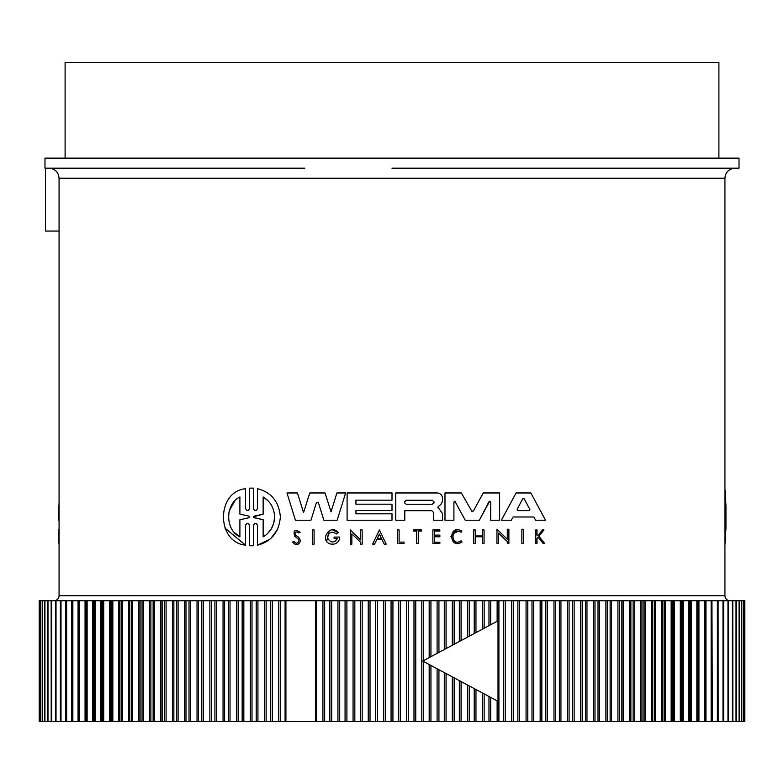 <?xml version="1.0" encoding="UTF-8"?>
<svg xmlns="http://www.w3.org/2000/svg" width="784" height="784" viewBox="0 0 784 784"><rect width="100%" height="100%" fill="white"/><g stroke="black" fill="none" stroke-linecap="round" stroke-linejoin="round"><path stroke-width="1.18" d="M724.935 595.683L724.935 178.262L59.065 178.262L59.065 595.683L724.935 595.683A5.027 5.027 0 0 0 729.963 600.711M404.025 542.107L404.025 543.439L404.025 542.107L399.115 542.107L399.115 529.945L397.488 529.945L397.488 543.439L404.025 543.439M458.228 531.229L453.201 533.698M458.434 541.999L461.139 540.862C450.486 547.683 450.143 525.809 461.012 532.287L461.178 532.062M461.756 541.626L461.139 540.862M455.876 543.175L450.947 536.501L456.121 530.013M537.295 538.285L538.157 537.197L543.096 543.439L544.664 543.439L538.912 536.256L543.969 529.945L542.44 529.945L538.275 535.149L536.991 535.149L536.991 529.945L535.786 529.945L535.786 543.439L536.991 543.439L536.991 538.657M496.958 529.249L507.297 539.225L507.297 529.249L508.885 529.249L508.885 543.439L507.297 543.439L507.297 541.587L498.565 533.159L498.565 543.439L496.958 543.439L496.958 529.249L507.297 539.225M511.756 519.41L512.462 518.087M511.305 520.243L501.378 520.243L516.078 492.969L530.846 492.969L545.546 520.243L535.619 520.243L533.884 516.989L513.05 516.989M442.519 498.281L442.519 501.388L442.519 498.281C442.196 495.047 440.422 493.273 437.207 492.969L395.763 492.969L395.763 520.243L404.799 520.243L404.799 510.678L431.768 510.678L433.679 512.599L433.679 520.243L442.499 520.243L442.509 513.569L438.707 508.199L438.305 506.425L437.893 507.277M489.696 501.241L479.338 520.243L465.255 520.243L454.896 501.241M454.465 501.309L453.907 502.152L453.907 520.243L444.979 520.243L444.979 492.969L461.345 492.969L472.086 511.678M479.338 520.243L488.971 501.731L490.686 502.152L490.519 501.623M318.382 502.456L316.462 502.456L310.974 520.243L295.45 520.243L286.964 492.969L297.44 492.969L303.555 512.618L309.788 492.969L325.056 492.969L331.034 511.815L336.895 492.969L345.626 492.969L337.14 520.243L323.87 520.243L318.275 502.23M326.683 541.225L329.143 530.748M332.465 529.886L338.169 532.581L336.454 533.963C331.456 530.807 328.525 532.169 327.653 538.04C330.652 543.145 333.876 543.292 337.336 538.5L335.434 541.146M379.397 529.955L386.179 544.135L384.199 544.135L381.877 539.294L376.918 539.294L374.605 544.135L372.616 544.135L379.397 529.955L386.179 544.135M298.733 537.324L295.666 535.266L298.733 537.324L300.546 540.705C298.586 545.546 295.94 545.987 292.608 542.009L292.991 541.881M299.008 540.705L297.92 538.628L299.008 540.705C297.783 543.724 296.136 543.998 294.059 541.519L292.608 542.009M295.421 536.883L294.745 536.413C292.991 530.347 294.784 528.975 300.115 532.277L298.626 532.875C295.597 531.111 294.617 531.905 295.666 535.266M250.498 545.782L252.615 545.772M249.675 545.733L249.675 525.427C248.293 522.712 246.901 522.712 245.519 525.427L245.519 545.164L224.871 528.014M245.519 545.164C216.257 542.312 216.061 491.744 245.519 488.706L245.519 508.444C246.901 511.168 248.283 511.168 249.675 508.444L249.675 488.138L250.498 488.099M252.615 488.099L253.35 488.138L253.35 508.444C254.741 511.168 256.133 511.168 257.534 508.444L257.534 488.716C271.391 492.303 279.006 501.711 280.378 516.94C279.016 532.15 271.391 541.558 257.534 545.164L257.534 525.437C256.143 522.712 254.741 522.712 253.35 525.437L253.35 545.742M277.389 529.729L270.921 538.304M269.637 539.402L257.534 545.164M54.037 600.711A5.027 5.027 0 0 0 59.065 595.683M418.342 168.197L452.211 168.197M392 168.197L739.018 168.197L739.018 158.143L44.982 158.143L44.982 168.197L304.839 168.197M432.307 500.251L434.307 502.26L432.307 504.259L406.465 504.259C403.878 502.926 403.878 501.593 406.465 500.251L432.307 500.251M529.827 509.375L524.212 498.84L529.827 509.375M248.92 516.117L249.675 516.94L248.92 517.754L239.904 519.763L239.904 536.893C225.028 529.935 224.91 504.053 239.904 496.987L239.904 514.108L248.92 516.117L239.904 514.108M263.14 496.987C270.362 501.378 274.184 508.032 274.606 516.94C274.204 525.819 270.382 532.473 263.14 536.893L263.14 519.694L254.114 517.744L254.114 516.137L263.14 514.177L263.14 496.987L267.775 500.545M315.638 721.417L316.599 721.417L316.599 600.711L280.466 600.711L280.466 721.417L315.638 721.417L315.638 600.711M718.899 158.143L718.899 62.583L65.101 62.583L65.101 158.143M329.858 721.417L337.933 721.417L337.933 600.711L324.664 600.711L324.664 721.417L329.858 721.417L329.858 600.711M270.539 721.417L278.781 721.417L278.781 600.711L266.119 600.711L266.119 721.417L270.539 721.417L270.539 600.711M345.058 721.417L353.055 721.417L353.055 600.711L339.697 600.711L339.697 721.417L345.058 721.417L345.058 600.711M256.221 721.417L264.453 721.417L264.453 600.711L252.007 600.711L252.007 721.417L256.221 721.417L256.221 600.711M360.346 721.417L368.245 721.417L368.245 600.711L354.819 600.711L354.819 721.417L360.346 721.417L360.346 600.711M242.158 721.417L250.38 721.417L250.38 600.711L238.169 600.711L238.169 721.417L242.158 721.417L242.158 600.711M375.693 721.417L383.484 721.417L383.484 600.711L370.019 600.711L370.019 721.417L375.693 721.417L375.693 600.711M391.069 721.417L398.733 721.417L398.733 600.711L385.267 600.711L385.267 721.417L391.069 721.417L391.069 600.711M406.455 721.417L413.981 721.417L413.981 600.711L400.516 600.711L400.516 721.417L406.455 721.417L406.455 600.711M413.981 600.711L415.755 600.711L415.755 721.417L429.181 721.417L429.181 664.509L498.016 701.298L498.016 620.83L488.981 625.661L488.981 600.711L475.966 600.711L475.966 632.619M498.016 620.83L429.181 657.619L429.181 600.711L415.755 600.711M430.945 665.459L430.945 721.417L444.303 721.417L444.303 672.594M444.303 649.534L444.303 600.711L430.945 600.711L430.945 656.669M446.067 673.534L446.067 721.417L459.336 721.417L459.336 680.62M459.336 641.498L459.336 600.711L446.067 600.711L446.067 648.593M461.08 681.561L461.08 721.417L474.232 721.417L474.232 688.587M474.232 633.541L474.232 600.711L461.08 600.711L461.08 640.567M475.966 689.508L475.966 721.417L488.981 721.417L488.981 696.466L497.134 700.827L497.134 721.417L503.534 721.417L503.534 600.711L490.686 600.711L490.686 624.75M482.787 628.964L482.356 600.711M511.717 721.417L517.881 721.417L517.881 600.711L505.219 600.711L505.219 721.417L511.717 721.417L511.717 600.711M526.064 721.417L531.993 721.417L531.993 600.711L519.547 600.711L519.547 721.417L526.064 721.417L526.064 600.711M540.166 721.417L545.831 721.417L545.831 600.711L533.62 600.711L533.62 721.417L540.166 721.417L540.166 600.711M471.213 511.05L473.389 511.05L483.258 492.969L499.624 492.969L499.624 520.243L490.686 520.243L490.686 502.152M453.907 502.152L455.622 501.731M295.45 520.243L286.964 492.969M297.44 492.969L303.555 512.618M438.305 506.425L440.706 504.671L442.519 501.388M392 510.6L355.926 510.6L355.926 513.804L392 513.804L392 520.243L347.106 520.243L347.106 492.969L392 492.969L392 500.172L355.926 500.172L355.926 504.181L392 504.181L392 510.6M535.619 520.243L533.884 516.989M336.454 533.963L338.169 532.581C329.946 522.516 318.5 541.538 331.201 544.135L333.906 544.135C337.522 543.194 339.462 540.842 339.737 537.079L334.102 537.079L334.102 538.5L337.336 538.5M508.885 529.249L508.885 543.439M351.849 533.855L351.849 544.135L350.242 544.135L350.242 529.945L360.581 539.921L360.581 529.945L362.169 529.945L362.169 544.135L360.581 544.135L360.581 542.283L351.849 533.855M376.918 539.294L374.605 544.135M475.251 535.952L475.251 529.945L473.644 529.945L473.644 543.439L475.251 543.439L475.251 536.756L482.464 536.756L482.464 543.439L484.061 543.439L484.061 529.945L482.464 529.945L482.464 535.952L475.251 535.952M434.346 542.244L434.346 536.766L439.873 536.766L439.873 535.109L434.346 535.109L434.346 531.082L439.873 531.082L439.873 529.945L432.876 529.945L432.876 543.439L439.873 543.439L439.873 542.244L434.346 542.244M297.92 538.628L294.745 536.413C292.991 530.347 294.784 528.975 300.115 532.277L298.626 532.875M462.011 541.95C448.605 550.525 448.174 523.016 461.845 531.17L461.012 532.287M416.735 543.439L416.735 531.082L413.423 531.082L413.423 529.945L421.439 529.945L421.439 531.082L418.342 531.082L418.342 543.439L416.735 543.439M314.1 529.945L314.1 544.135L312.512 544.135L312.512 529.945L314.1 529.945M523.457 529.249L521.87 529.249L521.87 543.439L523.457 543.439L523.457 529.249M249.675 488.138L253.35 488.138M724.935 488.706L725.945 505.494L725.945 528.387L725.945 505.494M724.935 545.164L725.945 528.387M59.065 520.243L58.408 520.243L59.065 502.593M59.065 543.439L58.457 543.439L59.065 536.256M59.065 529.945L58.496 529.945L58.829 536.256M45.433 168.197L45.433 231.064L59.065 231.064M324.664 721.417L322.92 721.417L322.92 600.711L316.599 600.711M322.92 600.711L324.664 600.711M337.933 600.711L339.697 600.711M353.055 600.711L354.819 600.711M368.245 600.711L370.019 600.711M383.484 600.711L385.267 600.711M398.733 600.711L400.516 600.711M429.181 600.711L430.945 600.711M444.303 600.711L446.067 600.711M459.336 600.711L461.08 600.711M474.232 600.711L475.966 600.711M488.981 600.711L490.686 600.711M503.534 600.711L505.219 600.711M517.881 600.711L519.547 600.711M531.993 600.711L533.62 600.711M545.831 600.711L547.428 600.711L547.428 721.417L559.384 721.417L559.384 600.711L547.428 600.711M559.384 600.711L560.942 600.711L560.942 721.417L572.614 721.417L572.614 600.711L560.942 600.711M572.614 600.711L574.133 600.711L574.133 721.417L585.491 721.417L585.491 600.711L574.133 600.711M585.491 600.711L586.971 600.711L586.971 721.417L598.016 721.417L598.016 600.711L586.971 600.711M598.016 600.711L599.446 600.711L599.446 721.417L610.138 721.417L610.138 600.711L599.446 600.711M610.138 600.711L611.52 600.711L611.52 721.417L621.849 721.417L621.849 600.711L611.52 600.711M621.849 600.711L623.182 600.711L623.182 721.417L633.119 721.417L633.119 600.711L623.182 600.711M633.119 600.711L634.403 600.711L634.403 721.417L643.929 721.417L643.929 600.711L634.403 600.711M643.929 600.711L645.163 600.711L645.163 721.417L654.268 721.417L654.268 600.711L645.163 600.711M654.268 600.711L655.444 600.711L655.444 721.417L664.097 721.417L664.097 600.711L655.444 600.711M664.097 600.711L665.214 600.711L665.214 721.417L673.417 721.417L673.417 600.711L665.214 600.711M673.417 600.711L674.465 600.711L674.465 721.417L682.198 721.417L682.198 600.711L674.465 600.711M682.198 600.711L683.187 600.711L683.187 721.417L690.43 721.417L690.43 600.711L683.187 600.711M690.43 600.711L691.351 600.711L691.351 721.417L698.083 721.417L698.083 600.711L691.351 600.711M698.083 600.711L698.946 600.711L698.946 721.417L705.169 721.417L705.169 600.711L698.946 600.711M705.169 600.711L705.953 600.711L705.953 721.417L711.931 721.417L711.931 600.711L705.953 600.711M712.362 721.417L711.931 600.711L712.362 721.417L718.095 721.417L718.095 600.711L712.362 600.711M718.164 721.417L718.095 600.711L718.164 721.417L744.8 721.417L744.575 600.711L718.164 600.711M728.532 600.711L728.561 721.417L728.532 600.711M732.795 600.711L732.844 721.417L732.795 600.711M736.421 600.711L736.421 721.417M739.381 600.711L739.381 721.417M741.674 600.711L741.674 721.417M743.31 600.711L743.31 721.417M744.281 600.711L744.467 721.417M39.425 600.711L39.425 721.417L65.836 721.417L65.836 600.711L39.425 600.711M40.69 721.417L40.69 600.711M42.326 721.417L42.326 600.711M44.619 721.417L44.619 600.711M47.579 721.417L47.579 600.711M51.156 600.711L51.205 721.417L51.156 600.711M55.439 600.711L55.468 721.417L55.439 600.711M60.358 600.711L60.368 721.417L60.358 600.711M65.836 600.711L65.905 721.417L71.638 721.417L71.638 600.711L65.905 600.711L65.836 721.417M71.638 600.711L72.069 721.417L78.047 721.417L78.047 600.711L72.069 600.711L71.638 721.417M78.047 600.711L78.831 600.711L78.831 721.417L85.054 721.417L85.054 600.711L78.831 600.711M85.054 600.711L85.917 600.711L85.917 721.417L92.649 721.417L92.649 600.711L85.917 600.711M92.649 600.711L93.57 600.711L93.57 721.417L100.813 721.417L100.813 600.711L93.57 600.711M100.813 600.711L101.802 600.711L101.802 721.417L109.535 721.417L109.535 600.711L101.802 600.711M109.535 600.711L110.583 600.711L110.583 721.417L118.786 721.417L118.786 600.711L110.583 600.711M118.786 600.711L119.903 600.711L119.903 721.417L128.556 721.417L128.556 600.711L119.903 600.711M128.556 600.711L129.732 600.711L129.732 721.417L138.837 721.417L138.837 600.711L129.732 600.711M138.837 600.711L140.071 600.711L140.071 721.417L149.597 721.417L149.597 600.711L140.071 600.711M149.597 600.711L150.881 600.711L150.881 721.417L160.818 721.417L160.818 600.711L150.881 600.711M160.818 600.711L162.151 600.711L162.151 721.417L172.48 721.417L172.48 600.711L162.151 600.711M172.48 600.711L173.862 600.711L173.862 721.417L184.554 721.417L184.554 600.711L173.862 600.711M184.554 600.711L185.984 600.711L185.984 721.417L197.029 721.417L197.029 600.711L185.984 600.711M197.029 600.711L198.509 600.711L198.509 721.417L209.867 721.417L209.867 600.711L198.509 600.711M209.867 600.711L211.386 600.711L211.386 721.417L223.058 721.417L223.058 600.711L211.386 600.711M223.058 600.711L224.616 600.711L224.616 721.417L236.572 721.417L236.572 600.711L224.616 600.711M236.572 600.711L238.169 600.711M250.38 600.711L252.007 600.711M264.453 600.711L266.119 600.711M278.781 600.711L280.466 600.711M529.308 510.59L529.925 509.767L529.073 510.619L517.852 510.619L517.107 509.375L522.712 498.84L524.133 498.712M381.485 538.471L379.397 534.11L381.485 538.471L377.31 538.471L379.397 534.11L377.31 538.471M406.465 500.251L404.456 502.27M522.712 498.84L520.576 502.848M239.904 519.763L248.92 517.754L249.675 516.94L248.92 517.754M234.788 501.035L229.271 510.776M229.183 511.119L228.438 516.94M234.828 532.885L239.904 536.893M267.814 533.296L271.372 528.73M271.45 528.592L273.792 523.036M273.802 522.977L274.606 516.94M253.379 516.813L263.14 514.177M253.546 517.45L263.14 519.694M280.466 721.417L278.781 721.417M266.119 721.417L264.453 721.417M252.007 721.417L250.38 721.417M238.169 721.417L236.572 721.417M224.616 721.417L223.058 721.417M211.386 721.417L209.867 721.417M198.509 721.417L197.029 721.417M185.984 721.417L184.554 721.417M173.862 721.417L172.48 721.417M162.151 721.417L160.818 721.417M150.881 721.417L149.597 721.417M140.071 721.417L138.837 721.417M129.732 721.417L128.556 721.417M119.903 721.417L118.786 721.417M110.583 721.417L109.535 721.417M101.802 721.417L100.813 721.417M93.57 721.417L92.649 721.417M85.917 721.417L85.054 721.417M78.831 721.417L78.047 721.417M39.719 721.417L39.533 600.711M723.642 721.417L723.632 600.711L723.642 721.417M705.953 721.417L705.169 721.417M698.946 721.417L698.083 721.417M691.351 721.417L690.43 721.417M683.187 721.417L682.198 721.417M674.465 721.417L673.417 721.417M665.214 721.417L664.097 721.417M655.444 721.417L654.268 721.417M645.163 721.417L643.929 721.417M634.403 721.417L633.119 721.417M623.182 721.417L621.849 721.417M611.52 721.417L610.138 721.417M599.446 721.417L598.016 721.417M586.971 721.417L585.491 721.417M574.133 721.417L572.614 721.417M560.942 721.417L559.384 721.417M547.428 721.417L545.831 721.417M533.62 721.417L531.993 721.417M519.547 721.417L517.881 721.417M505.219 721.417L503.534 721.417M490.686 697.378L490.686 721.417L497.134 721.417M490.686 721.417L488.981 721.417M475.966 721.417L474.232 721.417M461.08 721.417L459.336 721.417M446.067 721.417L444.303 721.417M430.945 721.417L429.181 721.417M415.755 721.417L413.981 721.417M400.516 721.417L398.733 721.417M385.267 721.417L383.484 721.417M370.019 721.417L368.245 721.417M354.819 721.417L353.055 721.417M339.697 721.417L337.933 721.417M322.92 721.417L316.599 721.417M429.181 657.619L422.733 661.059L429.181 664.509M484.149 721.417L484.149 693.889L488.981 696.466M497.487 701.014L498.016 701.298M468.362 636.677L422.733 661.059L468.362 685.451M421.802 721.417L421.802 600.711M437.1 721.417L437.1 668.742M437.1 653.386L437.1 600.711M452.309 721.417L452.309 676.866M452.309 645.261L452.309 600.711M467.401 721.417L467.401 684.932M467.401 637.186L467.401 600.711M482.356 721.417L482.356 692.929M497.134 621.3L497.134 600.711M285.915 600.711L285.915 721.417M285.092 600.711L285.092 721.417M272.283 600.711L272.283 721.417M331.691 721.417L331.691 600.711M257.936 600.711L257.936 721.417M346.9 721.417L346.9 600.711M243.834 600.711L243.834 721.417M362.198 721.417L362.198 600.711M230.026 600.711L230.026 721.417M377.545 721.417L377.545 600.711M228.379 600.711L228.379 721.417M216.521 600.711L216.521 721.417M392.931 721.417L392.931 600.711M214.914 600.711L214.914 721.417M203.35 600.711L203.35 721.417M408.307 721.417L408.307 600.711M201.782 600.711L201.782 721.417M190.532 600.711L190.532 721.417M423.654 721.417L423.654 661.559M423.654 660.569L423.654 600.711M189.013 600.711L189.013 721.417M178.105 600.711L178.105 721.417M438.942 721.417L438.942 669.722M438.942 652.396L438.942 600.711M176.635 600.711L176.635 721.417M166.081 600.711L166.081 721.417M454.142 721.417L454.142 677.846M454.142 644.281L454.142 600.711M164.66 600.711L164.66 721.417M154.487 600.711L154.487 721.417M469.214 721.417L469.214 685.902M469.214 636.226L469.214 600.711M153.125 600.711L153.125 721.417M143.354 600.711L143.354 721.417M484.149 628.239L484.149 600.711M142.041 600.711L142.041 721.417M132.682 600.711L132.682 721.417M498.908 721.417L498.908 600.711M131.428 600.711L131.428 721.417M122.51 600.711L122.51 721.417M513.461 721.417L513.461 600.711M121.314 600.711L121.314 721.417M112.847 600.711L112.847 721.417M527.779 721.417L527.779 600.711M111.72 600.711L111.72 721.417M103.723 600.711L103.723 721.417M541.842 721.417L541.842 600.711M102.655 600.711L102.655 721.417M553.974 721.417L553.974 600.711M95.138 600.711L95.138 721.417M555.621 721.417L555.621 600.711M94.149 600.711L94.149 721.417M567.479 721.417L567.479 600.711M87.132 600.711L87.132 721.417M569.086 721.417L569.086 600.711M86.201 600.711L86.201 721.417M580.65 721.417L580.65 600.711M79.694 600.711L79.694 721.417M582.218 721.417L582.218 600.711M593.468 721.417L593.468 600.711M72.853 600.711L72.853 721.417M594.987 721.417L594.987 600.711M605.895 721.417L605.895 600.711M66.62 600.711L66.62 721.417M607.365 721.417L607.365 600.711M617.919 721.417L617.919 600.711M61.005 600.711L61.005 721.417M619.34 721.417L619.34 600.711M629.513 721.417L629.513 600.711M56.027 600.711L56.027 721.417M630.875 721.417L630.875 600.711M640.646 721.417L640.646 600.711M51.685 600.711L51.685 721.417M641.959 721.417L641.959 600.711M651.318 721.417L651.318 600.711M47.991 600.711L47.991 721.417M652.572 721.417L652.572 600.711M661.49 721.417L661.49 600.711M44.943 600.711L44.943 721.417M662.686 721.417L662.686 600.711M671.153 721.417L671.153 600.711M42.561 600.711L42.561 721.417M672.28 721.417L672.28 600.711M680.277 721.417L680.277 600.711M40.846 600.711L40.846 721.417M681.345 721.417L681.345 600.711M688.862 721.417L688.862 600.711M39.808 600.711L39.808 721.417M689.851 721.417L689.851 600.711M696.868 721.417L696.868 600.711M697.799 721.417L697.799 600.711M704.306 721.417L704.306 600.711M711.147 721.417L711.147 600.711M717.38 721.417L717.38 600.711M722.995 721.417L722.995 600.711M727.973 721.417L727.973 600.711M732.315 721.417L732.315 600.711M736.009 721.417L736.009 600.711M739.057 721.417L739.057 600.711M741.439 721.417L741.439 600.711M743.154 721.417L743.154 600.711M744.192 721.417L744.192 600.711M59.065 178.262C58.467 172.147 55.115 168.795 49.01 168.197M724.935 178.262C725.474 172.206 728.826 168.854 734.99 168.197M39.2 721.417L39.2 600.711M744.8 721.417L744.8 600.711"/></g></svg>
